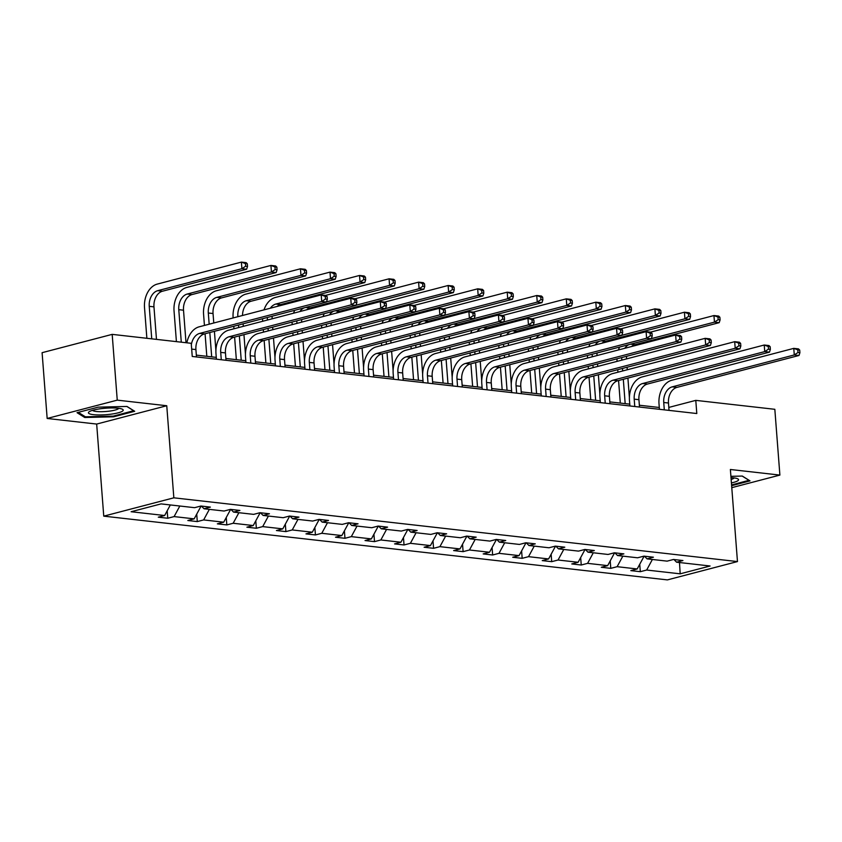 <?xml version="1.0" encoding="UTF-8"?>
<svg xmlns="http://www.w3.org/2000/svg" width="842" height="842" viewBox="0 0 842 842"><rect width="100%" height="100%" fill="white"/><g stroke="black" fill="none" stroke-linecap="round" stroke-linejoin="round"><path stroke-width="1.26" d="M103.755 516.146L667.39 579.896L737.466 561.572L173.841 497.822L103.755 516.146L96.672 424.063L166.758 405.739L117.249 400.139L47.163 418.463L96.672 424.063M47.163 418.463L42.1 352.682L112.186 334.369L117.249 400.139M731.782 487.665L779.892 475.088L774.829 409.307L695.787 400.371L668.811 407.423M652.382 559.467L646.667 570.034L640.32 571.686L639.741 564.256M679.494 562.54L680.178 573.823L646.667 570.034M644.13 556.162L637.194 568.96L630.847 570.623L640.32 571.686M637.194 568.96L617.133 566.687L610.787 568.35L610.208 560.909M614.586 552.815L607.661 565.624L601.314 567.276L610.787 568.35M607.661 565.624L587.59 563.351L581.243 565.014L580.675 557.572M585.053 549.479L578.128 562.277L571.781 563.94L581.243 565.014M578.128 562.277L558.057 560.014L551.71 561.667L551.142 554.236M555.52 546.142L548.595 558.941L542.248 560.604L551.71 561.667M548.595 558.941L528.523 556.667L522.177 558.33L521.608 550.889M525.987 542.795L519.061 555.604L512.715 557.257L522.177 558.33M519.061 555.604L498.99 553.331L492.644 554.994L492.075 547.553M496.454 539.459L489.518 552.257L483.171 553.92L492.644 554.994M489.518 552.257L469.457 549.994L463.111 551.647L462.532 544.206M466.91 536.112L459.985 548.921L453.638 550.573L463.111 551.647M459.985 548.921L439.913 546.647L433.577 548.31L432.998 540.869M437.377 532.775L430.451 545.574L424.105 547.237L433.577 548.31M430.451 545.574L410.38 543.311L404.034 544.963L403.465 537.533M407.844 529.439L400.918 542.237L394.572 543.9L404.034 544.963M400.918 542.237L380.847 539.964L374.501 541.627L373.932 534.186M378.311 526.092L371.385 538.901L365.039 540.553L374.501 541.627M371.385 538.901L351.314 536.628L344.967 538.291L344.399 530.849M348.777 522.756L341.841 535.554L335.505 537.217L344.967 538.291M341.841 535.554L321.781 533.291L315.434 534.944L314.855 527.502M319.234 519.409L312.308 532.218L305.962 533.881L315.434 534.944M312.308 532.218L292.237 529.944L285.901 531.607L285.322 524.166M289.701 516.072L282.775 528.871L276.429 530.534L285.901 531.607M282.775 528.871L262.704 526.608L256.357 528.26L255.789 520.83M260.167 512.736L253.242 525.534L246.895 527.197L256.357 528.26M253.242 525.534L233.171 523.261L226.824 524.924L226.256 517.483M230.634 509.389L223.709 522.198L217.362 523.85L226.824 524.924M223.709 522.198L203.638 519.924L197.291 521.587L196.723 514.146M201.101 506.053L194.165 518.851L187.829 520.514L197.291 521.587M194.165 518.851L174.105 516.588L167.758 518.24L167.179 510.799M170.347 504.947L164.632 515.514L158.285 517.177L167.758 518.24M164.632 515.514L131.12 511.726L161.054 503.895L194.565 507.684L200.912 506.031L210.374 507.105L204.027 508.757L224.098 511.031L230.445 509.368L239.907 510.441L233.56 512.104L253.631 514.367L259.978 512.715L269.44 513.778L263.104 515.441L283.165 517.714L289.511 516.051L298.984 517.125L292.637 518.777L312.708 521.051L319.044 519.388L328.517 520.461L322.17 522.124L342.241 524.387L348.588 522.735L358.05 523.808L351.703 525.461L371.775 527.734L378.121 526.071L387.583 527.145L381.237 528.808L401.308 531.07L407.654 529.418L417.116 530.481L410.78 532.144L430.841 534.417L437.187 532.754L446.66 533.828L440.313 535.48L460.385 537.754L466.721 536.091L476.193 537.164L469.847 538.827L489.918 541.09L496.264 539.438L505.726 540.501L499.38 542.164L519.451 544.437L525.797 542.774L535.259 543.848L528.913 545.5L548.984 547.774L555.331 546.121L564.793 547.184L558.457 548.847L578.517 551.121L584.864 549.458L594.336 550.531L587.99 552.184L608.05 554.457L614.397 552.794L623.869 553.868L617.523 555.531L637.594 557.793L643.941 556.141L653.403 557.204L647.056 558.867L667.127 561.14L673.474 559.477L682.936 560.551L676.589 562.203L710.101 566.003L680.178 573.823M112.186 334.369L191.229 343.304L192.239 356.461L696.797 413.527L695.787 400.371M644.435 556.194L647.056 558.867M622.848 556.13L617.133 566.687M614.902 552.857L617.523 555.531M593.305 552.784L587.59 563.351M585.358 549.51L587.99 552.184M563.772 549.447L558.057 560.014M555.825 546.174L558.457 548.847M534.238 546.111L528.523 556.667M526.292 542.827L528.913 545.5M504.705 542.764L498.99 553.331M496.759 539.49L499.38 542.164M475.172 539.427L469.457 549.994M467.226 536.154L469.847 538.827M445.639 536.091L439.913 546.647M437.682 532.807L440.313 535.48M416.095 532.744L410.38 543.311M408.149 529.471L410.78 532.144M386.562 529.408L380.847 539.964M378.616 526.134L381.237 528.808M357.029 526.061L351.314 536.628M349.083 522.787L351.703 525.461M327.496 522.724L321.781 533.291M319.55 519.451L322.17 522.124M297.963 519.388L292.237 529.944M290.006 516.104L292.637 518.777M268.419 516.041L262.704 526.608M260.473 512.767L263.104 515.441M238.886 512.704L233.171 523.261M230.94 509.431L233.56 512.104M209.353 509.357L203.638 519.924M201.406 506.084L204.027 508.757M179.82 506.021L174.105 516.588M779.892 475.088L730.382 469.489L737.466 561.572M166.758 405.739L173.841 497.822M659.297 407.486L639.362 405.234M629.753 404.149L609.829 401.897M600.22 400.803L580.296 398.55M570.687 397.466L550.752 395.214M541.153 394.13L521.219 391.867M511.62 390.783L491.686 388.53M482.077 387.446L462.153 385.194M452.543 384.099L432.62 381.847M423.01 380.763L403.076 378.511M393.477 377.427L373.543 375.174M363.944 374.08L344.01 371.827M334.4 370.743L314.476 368.491M304.867 367.407L284.943 365.144M275.334 364.06L255.41 361.807M245.801 360.723L225.867 358.471M216.268 357.376L196.333 355.124M673.968 559.53L676.589 562.203M134.688 411.285L126.974 406.454L98.156 407.149L77.043 412.675L84.758 417.495L113.586 416.801L134.688 411.285M731.635 485.687L750.012 480.877L742.297 476.056L730.909 476.33M113.533 416.064L113.586 416.801M84.674 416.358L84.758 417.495M196.47 356.934L195.912 349.577A13.43 9.462 96.5 0 1 204.364 333.948L326.443 302.025L321.718 301.489L321.202 294.911L199.122 326.833A20.145 14.198 -83.5 0 0 186.871 342.81M191.345 344.757A13.43 9.462 96.5 0 1 199.638 333.411L321.718 301.489L325.444 299.036L327.338 299.247L327.138 296.616L325.244 296.405L325.444 299.036M325.244 296.405L321.202 294.911L325.938 295.447L327.138 296.616M326.443 302.025L327.338 299.247M156.475 339.368L153.97 306.856A13.43 9.462 96.5 0 1 162.432 291.227L246.632 269.219L241.896 268.682L241.391 262.104L157.191 284.112A20.145 14.198 -83.5 0 0 144.508 307.562L146.866 338.284M151.739 338.842L149.245 306.33A13.43 9.462 96.5 0 1 157.696 290.69L241.896 268.682L245.632 266.219L247.516 266.44L247.316 263.809L245.422 263.599L245.632 266.219M245.422 263.599L241.391 262.104L246.127 262.641L247.316 263.809M246.632 269.219L247.516 266.44M226.014 360.281L225.445 352.914A13.43 9.462 96.5 0 1 233.897 337.284L355.977 305.372L351.251 304.836L350.746 298.257L228.666 330.169A20.145 14.198 -83.5 0 0 215.973 353.619L216.405 359.187M221.278 359.745L220.709 352.377A13.43 9.462 96.5 0 1 229.171 336.747L351.251 304.836L354.977 302.373L356.871 302.594L356.671 299.962L354.777 299.741L354.977 302.373M354.777 299.741L350.746 298.257L355.471 298.794L356.671 299.962M355.977 305.372L356.871 302.594M255.547 363.618L254.979 356.261A13.43 9.462 96.5 0 1 263.441 340.631L385.52 308.709L380.784 308.172L380.279 301.594L258.199 333.516A20.145 14.198 -83.5 0 0 245.506 356.955L245.938 362.534M250.811 363.081L250.242 355.724A13.43 9.462 96.5 0 1 258.704 340.094L380.784 308.172L384.51 305.72L386.404 305.93L386.204 303.299L384.31 303.088L384.51 305.72M384.31 303.088L380.279 301.594L385.015 302.131L386.204 303.299M385.52 308.709L386.404 305.93M186.008 342.715L183.514 310.203A13.43 9.462 96.5 0 1 191.965 294.574L276.165 272.555L271.429 272.019L270.924 265.44L186.735 287.459A20.145 14.198 -83.5 0 0 174.041 310.908L176.41 341.631M181.283 342.178L178.778 309.667A13.43 9.462 96.5 0 1 187.24 294.037L271.429 272.019L275.166 269.566L277.06 269.777L276.85 267.146L274.955 266.935L275.166 269.566M274.955 266.935L270.924 265.44L275.66 265.977L276.85 267.146M276.165 272.555L277.06 269.777M213.773 323.002L213.047 313.54A13.43 9.462 96.5 0 1 221.509 297.91L305.699 275.902L300.962 275.366L300.457 268.787L216.268 290.795A20.145 14.198 -83.5 0 0 203.575 314.245L204.438 325.444M205.08 333.758L206.816 356.313M211.689 356.861L209.816 332.516M209.174 324.202L208.311 313.003A13.43 9.462 96.5 0 1 216.773 297.373L300.962 275.366L304.699 272.903L306.593 273.124L306.393 270.493L304.499 270.271L304.699 272.903M215.91 350.704L214.415 331.316M304.499 270.271L300.457 268.787L305.193 269.324L306.393 270.493M305.699 275.902L306.593 273.124M101.324 408.633A17.461 3.252 175.6 0 0 89.305 411.654A17.461 3.252 175.6 0 0 93.167 414.632A17.461 3.252 175.6 0 0 110.334 414.264A17.461 3.252 175.6 0 0 122.185 409.128A17.461 3.252 175.6 0 0 101.324 408.633M92.567 410.328A13.219 2.463 175.6 0 0 109.05 411.18A13.219 2.463 175.6 0 0 118.764 408.307M133.752 410.696L113.302 416.127L85.379 416.801L78.264 412.348M126.847 406.465L133.752 410.78M749.064 480.287L731.572 484.95M742.17 476.056L749.075 480.372M731.414 482.919A17.461 3.252 175.6 0 0 737.508 478.719A17.461 3.252 175.6 0 0 731.014 477.625M731.151 479.456A13.219 2.463 175.6 0 0 734.087 477.909M285.08 366.954L284.512 359.597A13.43 9.462 96.5 0 1 292.974 343.968L415.053 312.045L410.317 311.519L409.812 304.941L287.732 336.853A20.145 14.198 -83.5 0 0 275.05 360.302L275.471 365.87M280.344 366.428L279.776 359.06A13.43 9.462 96.5 0 1 288.238 343.431L410.317 311.519L414.053 309.056L415.937 309.267L415.738 306.635L413.843 306.425L414.053 309.056M413.843 306.425L409.812 304.941L414.548 305.467L415.738 306.635M415.053 312.045L415.937 309.267M242.528 315.487A13.43 9.462 96.5 0 1 251.042 301.247L335.232 279.239L330.506 278.702L330.001 272.124L245.801 294.142A20.145 14.198 -83.5 0 0 233.108 317.581L233.139 317.939M233.781 326.254L233.971 328.78M234.613 337.095L236.349 359.65M241.222 360.208L239.349 335.863M238.707 327.549L238.518 325.012M237.876 316.697L237.844 316.35A13.43 9.462 96.5 0 1 246.306 300.72L330.506 278.702L334.232 276.25L336.126 276.46L335.926 273.829L334.032 273.618L334.232 276.25M245.443 354.04L243.948 334.663M243.306 326.349L243.117 323.812M334.032 273.618L330.001 272.124L334.727 272.661L335.926 273.829M335.232 279.239L336.126 276.46M314.613 370.301L314.045 362.934A13.43 9.462 96.5 0 1 322.507 347.304L444.587 315.392L439.85 314.855L439.345 308.277L317.266 340.2A20.145 14.198 -83.5 0 0 304.583 363.639L305.004 369.217M309.877 369.764L309.319 362.407A13.43 9.462 96.5 0 1 317.771 346.767L439.85 314.855L443.587 312.393L445.481 312.614L445.271 309.982L443.387 309.772L443.587 312.393M443.387 309.772L439.345 308.277L444.081 308.814L445.271 309.982M444.587 315.392L445.481 312.614M262.567 318.729A20.145 14.198 -83.5 0 0 262.651 320.928L262.672 321.276M263.314 329.601L263.504 332.127M264.146 340.442L265.883 362.997M270.756 363.544L268.882 339.2M268.24 330.885L268.051 328.359M267.409 320.044L267.388 319.686A13.43 9.462 96.5 0 1 267.346 317.476M274.976 357.376L273.482 338M272.84 329.685L272.65 327.159M270.335 308.214A13.43 9.462 96.5 0 1 275.839 304.057L360.039 282.038L359.534 275.46L275.334 297.479A20.145 14.198 -83.5 0 0 264.009 309.867M272.061 318.823A13.43 9.462 96.5 0 1 272.24 316.203M277.155 306.435A13.43 9.462 96.5 0 1 280.575 304.593L364.775 282.575L360.039 282.038L363.765 279.586L365.66 279.797L365.46 277.165L363.565 276.955L363.765 279.586M363.565 276.955L359.534 275.46L364.26 275.997L365.46 277.165M364.775 282.575L365.66 279.797M344.146 373.637L343.589 366.281A13.43 9.462 96.5 0 1 352.04 350.651L474.12 318.729L469.394 318.192L468.878 311.614L346.799 343.536A20.145 14.198 -83.5 0 0 334.116 366.986L334.548 372.553M339.421 373.101L338.852 365.744A13.43 9.462 96.5 0 1 347.304 350.114L469.394 318.192L473.12 315.739L475.014 315.95L474.814 313.319L472.92 313.108L473.12 315.739M472.92 313.108L468.878 311.614L473.614 312.15L474.814 313.319M474.12 318.729L475.014 315.95M292.1 322.065A20.145 14.198 -83.5 0 0 292.185 324.265L292.206 324.623M292.848 332.937L293.048 335.463M293.679 343.778L295.416 366.333M300.289 366.88L298.415 342.547M297.784 334.232L297.584 331.695M296.942 323.381L296.921 323.023A13.43 9.462 96.5 0 1 296.879 320.823M304.509 360.723L303.015 341.336M302.383 333.022L302.183 330.496M299.868 311.561A13.43 9.462 96.5 0 1 304.025 307.888M301.594 322.17A13.43 9.462 96.5 0 1 301.783 319.539M306.688 309.772A13.43 9.462 96.5 0 1 310.109 307.93L394.309 285.922L389.572 285.385L389.067 278.807L325.57 295.405M326.496 301.878L389.572 285.385L393.309 282.923L395.193 283.144L394.993 280.512L393.098 280.291L393.309 282.923M393.098 280.291L389.067 278.807L393.803 279.344L394.993 280.512M294.711 310.33A20.145 14.198 -83.5 0 0 293.553 313.213M394.309 285.922L395.193 283.144M373.69 376.984L373.122 369.617A13.43 9.462 96.5 0 1 381.573 353.987L503.653 322.076L498.927 321.539L498.422 314.961L376.342 346.872A20.145 14.198 -83.5 0 0 363.649 370.322L364.081 375.89M368.954 376.448L368.386 369.08A13.43 9.462 96.5 0 1 376.848 353.451L498.927 321.539L502.653 319.076L504.547 319.297L504.347 316.666L502.453 316.445L502.653 319.076M502.453 316.445L498.422 314.961L503.148 315.497L504.347 316.666M503.653 322.076L504.547 319.297M321.633 325.412A20.145 14.198 -83.5 0 0 321.718 327.612L321.749 327.959M322.381 336.274L322.581 338.81M323.223 347.125L324.959 369.67M329.832 370.227L327.959 345.883M327.317 337.568L327.117 335.042M326.486 326.728L326.454 326.37A13.43 9.462 96.5 0 1 326.412 324.159M334.042 364.06L332.558 344.683M331.916 336.368L331.716 333.832M329.401 314.897A13.43 9.462 96.5 0 1 333.558 311.235M331.138 325.507A13.43 9.462 96.5 0 1 331.316 322.875M336.221 313.119A13.43 9.462 96.5 0 1 339.642 311.277L423.842 289.259L419.106 288.722L418.6 282.144L355.103 298.752M356.029 305.214L419.106 288.722L422.842 286.269L424.736 286.48L424.526 283.849L422.631 283.638L422.842 286.269M422.631 283.638L418.6 282.144L423.337 282.68L424.526 283.849M324.244 313.666A20.145 14.198 -83.5 0 0 323.086 316.55M423.842 289.259L424.736 286.48M403.223 380.321L402.655 372.964A13.43 9.462 96.5 0 1 411.117 357.324L533.197 325.412L528.46 324.875L527.955 318.297L405.876 350.219A20.145 14.198 -83.5 0 0 393.182 373.659L393.614 379.237M398.487 379.784L397.919 372.427A13.43 9.462 96.5 0 1 406.381 356.798L528.46 324.875L532.186 322.423L534.081 322.633L533.881 320.002L531.986 319.792L532.186 322.423M531.986 319.792L527.955 318.297L532.691 318.834L533.881 320.002M533.197 325.412L534.081 322.633M351.177 328.748A20.145 14.198 -83.5 0 0 351.251 330.948L351.282 331.306M351.924 339.621L352.114 342.147M352.756 350.461L354.493 373.017M359.366 373.564L357.492 349.219M356.85 340.905L356.661 338.379M356.019 330.064L355.987 329.706A13.43 9.462 96.5 0 1 355.955 327.496M363.576 367.407L362.092 348.02M361.45 339.705L361.26 337.179M358.934 318.234A13.43 9.462 96.5 0 1 363.091 314.571M360.671 328.843A13.43 9.462 96.5 0 1 360.85 326.222M365.754 316.455A13.43 9.462 96.5 0 1 369.185 314.613L453.375 292.595L448.639 292.069L448.133 285.491L384.636 302.089M385.562 308.551L448.639 292.069L452.375 289.606L454.27 289.827L454.07 287.196L452.175 286.975L452.375 289.606M452.175 286.975L448.133 285.491L452.87 286.027L454.07 287.196M353.777 317.002A20.145 14.198 -83.5 0 0 352.619 319.886M453.375 292.595L454.27 289.827M432.756 383.657L432.188 376.3A13.43 9.462 96.5 0 1 440.65 360.671L562.73 328.748L557.993 328.212L557.488 321.633L435.409 353.556A20.145 14.198 -83.5 0 0 422.716 377.005L423.147 382.573M428.02 383.131L427.452 375.764A13.43 9.462 96.5 0 1 435.914 360.134L557.993 328.212L561.73 325.759L563.614 325.97L563.414 323.339L561.519 323.128L561.73 325.759M561.519 323.128L557.488 321.633L562.224 322.17L563.414 323.339M562.73 328.748L563.614 325.97M380.71 332.095A20.145 14.198 -83.5 0 0 380.784 334.285L380.816 334.642M381.458 342.957L381.647 345.483M382.289 353.798L384.026 376.353M388.899 376.911L387.025 352.566M386.383 344.252L386.194 341.715M385.552 333.4L385.52 333.053A13.43 9.462 96.5 0 1 385.489 330.843M393.119 370.743L391.625 351.367M390.983 343.041L390.793 340.515M388.467 321.581A13.43 9.462 96.5 0 1 392.625 317.908M390.204 332.19A13.43 9.462 96.5 0 1 390.383 329.559M395.298 319.792A13.43 9.462 96.5 0 1 398.719 317.95L482.908 295.942L478.182 295.405L477.677 288.827L414.169 305.425M415.106 311.898L478.182 295.405L481.908 292.953L483.803 293.163L483.603 290.532L481.708 290.322L481.908 292.953M481.708 290.322L477.677 288.827L482.403 289.364L483.603 290.532M383.32 320.349A20.145 14.198 -83.5 0 0 382.152 323.233M482.908 295.942L483.803 293.163M462.29 387.004L461.721 379.637A13.43 9.462 96.5 0 1 470.183 364.007L592.263 332.095L587.527 331.559L587.021 324.98L464.942 356.892A20.145 14.198 -83.5 0 0 452.259 380.342L452.68 385.92M457.553 386.467L456.995 379.111A13.43 9.462 96.5 0 1 465.447 363.47L587.527 331.559L591.263 329.096L593.157 329.317L592.947 326.685L591.063 326.464L591.263 329.096M591.063 326.464L587.021 324.98L591.758 325.517L592.947 326.685M592.263 332.095L593.157 329.317M491.823 390.341L491.254 382.984A13.43 9.462 96.5 0 1 499.716 367.354L621.796 335.432L617.07 334.895L616.554 328.317L494.475 360.239A20.145 14.198 -83.5 0 0 481.792 383.689L482.224 389.257M487.097 389.804L486.529 382.447A13.43 9.462 96.5 0 1 494.98 366.817L617.07 334.895L620.796 332.443L622.691 332.653L622.491 330.022L620.596 329.811L620.796 332.443M620.596 329.811L616.554 328.317L621.291 328.854L622.491 330.022M621.796 335.432L622.691 332.653M521.366 393.688L520.798 386.32A13.43 9.462 96.5 0 1 529.25 370.69L651.329 338.768L646.603 338.242L646.098 331.664L524.019 363.576A20.145 14.198 -83.5 0 0 511.326 387.025L511.757 392.593M516.63 393.151L516.062 385.783A13.43 9.462 96.5 0 1 524.524 370.154L646.603 338.242L650.329 335.779L652.224 336L652.024 333.369L650.129 333.148L650.329 335.779M650.129 333.148L646.098 331.664L650.824 332.201L652.024 333.369M651.329 338.768L652.224 336M550.9 397.024L550.331 389.667A13.43 9.462 96.5 0 1 558.793 374.027L680.873 342.115L676.137 341.578L675.631 335L553.552 366.923A20.145 14.198 -83.5 0 0 540.859 390.362L541.29 395.94M546.163 396.487L545.595 389.13A13.43 9.462 96.5 0 1 554.057 373.501L676.137 341.578L679.862 339.126L681.757 339.337L681.557 336.705L679.662 336.495L679.862 339.126M679.662 336.495L675.631 335L680.368 335.537L681.557 336.705M680.873 342.115L681.757 339.337M580.433 400.36L579.864 393.003A13.43 9.462 96.5 0 1 588.326 377.374L710.406 345.452L705.67 344.915L705.164 338.337L583.085 370.259A20.145 14.198 -83.5 0 0 570.392 393.709L570.823 399.276M575.696 399.834L575.128 392.467A13.43 9.462 96.5 0 1 583.59 376.837L705.67 344.915L709.406 342.462L711.29 342.673L711.09 340.042L709.196 339.831L709.406 342.462M709.196 339.831L705.164 338.337L709.901 338.873L711.09 340.042M710.406 345.452L711.29 342.673M609.966 403.707L609.398 396.34A13.43 9.462 96.5 0 1 617.86 380.71L739.939 348.798L735.203 348.262L734.698 341.684L612.618 373.595A20.145 14.198 -83.5 0 0 599.936 397.045L600.357 402.623M605.23 403.171L604.672 395.803A13.43 9.462 96.5 0 1 613.123 380.174L735.203 348.262L738.939 345.799L740.834 346.02L740.623 343.389L738.729 343.168L738.939 345.799M738.729 343.168L734.698 341.684L739.434 342.22L740.623 343.389M739.939 348.798L740.834 346.02M410.243 335.432A20.145 14.198 -83.5 0 0 410.328 337.631L410.349 337.979M410.991 346.294L411.18 348.83M411.822 357.145L413.559 379.7M418.432 380.247L416.558 355.903M415.916 347.588L415.727 345.062M415.085 336.747L415.064 336.39A13.43 9.462 96.5 0 1 415.022 334.179M422.652 374.08L421.158 354.703M420.516 346.388L420.326 343.862M418.011 324.917A13.43 9.462 96.5 0 1 422.168 321.255M419.737 335.526A13.43 9.462 96.5 0 1 419.916 332.906M424.831 323.139A13.43 9.462 96.5 0 1 428.252 321.297L512.452 299.278L507.715 298.742L507.21 292.163L443.713 308.772M444.639 315.234L507.715 298.742L511.441 296.289L513.336 296.5L513.136 293.869L511.241 293.658L511.441 296.289M511.241 293.658L507.21 292.163L511.936 292.7L513.136 293.869M412.854 323.686A20.145 14.198 -83.5 0 0 411.685 326.57M512.452 299.278L513.336 296.5M439.777 338.768A20.145 14.198 -83.5 0 0 439.861 340.968L439.882 341.326M440.524 349.64L440.724 352.167M441.355 360.481L443.092 383.036M447.965 383.584L446.092 359.25M445.46 350.925L445.26 348.399M444.618 340.084L444.597 339.726A13.43 9.462 96.5 0 1 444.555 337.526M452.186 377.427L450.691 358.039M450.06 349.725L449.86 347.199M447.544 328.264A13.43 9.462 96.5 0 1 451.701 324.591M449.27 338.873A13.43 9.462 96.5 0 1 449.46 336.242M454.364 326.475A13.43 9.462 96.5 0 1 457.785 324.633L541.985 302.625L537.249 302.089L536.743 295.51L473.246 312.108M474.172 318.581L537.249 302.089L540.974 299.626L542.869 299.847L542.669 297.215L540.774 296.994L540.974 299.626M540.774 296.994L536.743 295.51L541.48 296.047L542.669 297.215M442.387 327.022A20.145 14.198 -83.5 0 0 441.229 329.906M541.985 302.625L542.869 299.847M469.31 342.115A20.145 14.198 -83.5 0 0 469.394 344.304L469.426 344.662M470.057 352.977L470.257 355.513M470.899 363.828L472.636 386.373M477.509 386.931L475.635 362.586M474.993 354.272L474.793 351.745M474.151 343.431L474.13 343.073A13.43 9.462 96.5 0 1 474.088 340.863M481.719 380.763L480.235 361.386M479.593 353.072L479.393 350.535M477.077 331.601A13.43 9.462 96.5 0 1 481.235 327.938M478.803 342.21A13.43 9.462 96.5 0 1 478.993 339.579M483.897 329.811A13.43 9.462 96.5 0 1 487.318 327.98L571.518 305.962L566.782 305.425L566.277 298.847L502.779 315.455M503.705 321.918L566.782 305.425L570.518 302.973L572.413 303.183L572.202 300.552L570.308 300.341L570.518 302.973M570.308 300.341L566.277 298.847L571.013 299.384L572.202 300.552M471.92 330.369A20.145 14.198 -83.5 0 0 470.762 333.253M571.518 305.962L572.413 303.183M498.843 345.452A20.145 14.198 -83.5 0 0 498.927 347.651L498.959 348.009M499.601 356.324L499.79 358.85M500.432 367.165L502.169 389.72M507.042 390.267L505.168 365.923M504.526 357.608L504.326 355.082M503.695 346.767L503.663 346.409A13.43 9.462 96.5 0 1 503.632 344.199M511.252 384.11L509.768 364.723M509.126 356.408L508.926 353.882M506.61 334.937A13.43 9.462 96.5 0 1 510.768 331.274M508.347 345.546A13.43 9.462 96.5 0 1 508.526 342.926M513.431 333.158A13.43 9.462 96.5 0 1 516.851 331.316L601.051 309.298L596.315 308.772L595.81 302.194L532.312 318.792M533.239 325.254L596.315 308.772L600.051 306.309L601.946 306.52L601.746 303.899L599.851 303.678L600.051 306.309M599.851 303.678L595.81 302.194L600.546 302.72L601.746 303.899M501.453 333.706A20.145 14.198 -83.5 0 0 500.295 336.589M601.051 309.298L601.946 306.52M528.387 348.798A20.145 14.198 -83.5 0 0 528.46 350.988L528.492 351.346M529.134 359.66L529.323 362.186M529.965 370.501L531.702 393.056M536.575 393.603L534.702 369.27M534.06 360.955L533.87 358.418M533.228 350.104L533.197 349.756A13.43 9.462 96.5 0 1 533.165 347.546M540.796 387.446L539.301 368.059M538.659 359.745L538.47 357.218M536.144 338.284A13.43 9.462 96.5 0 1 540.301 334.611M537.88 348.893A13.43 9.462 96.5 0 1 538.059 346.262M542.964 336.495A13.43 9.462 96.5 0 1 546.395 334.653L630.584 312.645L625.859 312.108L625.353 305.53L561.846 322.128M562.772 328.601L625.859 312.108L629.584 309.656L631.479 309.867L631.279 307.235L629.384 307.025L629.584 309.656M629.384 307.025L625.353 305.53L630.079 306.067L631.279 307.235M530.997 337.053A20.145 14.198 -83.5 0 0 529.828 339.936M630.584 312.645L631.479 309.867M557.92 352.135A20.145 14.198 -83.5 0 0 558.004 354.335L558.025 354.682M558.667 362.997L558.856 365.533M559.498 373.848L561.235 396.393M566.108 396.95L564.235 372.606M563.593 364.291L563.403 361.765M562.761 353.451L562.73 353.093A13.43 9.462 96.5 0 1 562.698 350.882M570.329 390.783L568.834 371.406M568.192 363.091L568.003 360.565M565.687 341.62A13.43 9.462 96.5 0 1 569.845 337.958M567.413 352.23A13.43 9.462 96.5 0 1 567.592 349.609M572.507 339.842A13.43 9.462 96.5 0 1 575.928 338L660.128 315.982L655.392 315.445L654.887 308.867L591.389 325.475M592.315 331.937L655.392 315.445L659.118 312.992L661.012 313.203L660.812 310.572L658.918 310.361L659.118 312.992M658.918 310.361L654.887 308.867L659.612 309.403L660.812 310.572M560.53 340.389A20.145 14.198 -83.5 0 0 559.362 343.273M660.128 315.982L661.012 313.203M639.499 407.044L638.931 399.687A13.43 9.462 96.5 0 1 647.393 384.057L769.472 352.135L764.736 351.598L764.231 345.02L642.151 376.942A20.145 14.198 -83.5 0 0 629.469 400.392L629.9 405.96M634.773 406.507L634.205 399.15A13.43 9.462 96.5 0 1 642.657 383.52L764.736 351.598L768.472 349.146L770.367 349.356L770.167 346.725L768.272 346.515L768.472 349.146M768.272 346.515L764.231 345.02L768.967 345.557L770.167 346.725M769.472 352.135L770.367 349.356M587.453 355.471A20.145 14.198 -83.5 0 0 587.537 357.671L587.558 358.029M588.2 366.344L588.4 368.87M589.032 377.184L590.768 399.74M595.641 400.287L593.768 375.942M593.136 367.628L592.936 365.102M592.294 356.787L592.273 356.429A13.43 9.462 96.5 0 1 592.231 354.229M599.862 394.13L598.367 374.743M597.736 366.428L597.536 363.902M595.22 344.957A13.43 9.462 96.5 0 1 599.378 341.294M596.946 355.577A13.43 9.462 96.5 0 1 597.125 352.945M602.041 343.178A13.43 9.462 96.5 0 1 605.461 341.336L689.661 319.328L684.925 318.792L684.42 312.214L620.922 328.812M621.849 335.284L684.925 318.792L688.651 316.329L690.545 316.55L690.345 313.919L688.451 313.698L688.651 316.329M688.451 313.698L684.42 312.214L689.156 312.75L690.345 313.919M590.063 343.725A20.145 14.198 -83.5 0 0 588.905 346.609M689.661 319.328L690.545 316.55M669.032 410.391L668.474 403.023A13.43 9.462 96.5 0 1 676.926 387.394L799.005 355.471L794.28 354.945L793.774 348.367L671.695 380.279A20.145 14.198 -83.5 0 0 659.002 403.728L659.433 409.296M664.306 409.854L663.738 402.487A13.43 9.462 96.5 0 1 672.2 386.857L794.28 354.945L798.006 352.482L799.9 352.693L799.7 350.072L797.806 349.851L798.006 352.482M797.806 349.851L793.774 348.367L798.5 348.893L799.7 350.072M799.005 355.471L799.9 352.693M616.986 358.818A20.145 14.198 -83.5 0 0 617.07 361.007L617.102 361.365M617.733 369.68L617.933 372.206M618.575 380.531L620.301 403.076M625.174 403.634L623.312 379.289M622.67 370.975L622.47 368.449M621.828 360.123L621.806 359.776A13.43 9.462 96.5 0 1 621.764 357.566M629.395 397.466L627.911 378.09M627.269 369.775L627.069 367.238M624.753 348.304A13.43 9.462 96.5 0 1 628.911 344.631M626.48 358.913A13.43 9.462 96.5 0 1 626.669 356.282M631.574 346.515A13.43 9.462 96.5 0 1 634.994 344.673L719.194 322.665L714.458 322.128L713.953 315.55L650.456 332.158M651.382 338.621L714.458 322.128L718.194 319.676L720.089 319.886L719.878 317.255L717.984 317.045L718.194 319.676M717.984 317.045L713.953 315.55L718.689 316.087L719.878 317.255M619.596 347.072A20.145 14.198 -83.5 0 0 618.438 349.956M719.194 322.665L720.089 319.886M191.671 349.093L195.912 349.577M199.638 333.411L204.364 333.948M149.245 306.33L153.97 306.856M157.696 290.69L162.432 291.227M220.709 352.377L225.445 352.914M229.171 336.747L233.897 337.284M250.242 355.724L254.979 356.261M258.704 340.094L263.441 340.631M178.778 309.667L183.514 310.203M187.24 294.037L191.965 294.574M208.311 313.003L213.047 313.54M216.773 297.373L221.509 297.91M279.776 359.06L284.512 359.597M288.238 343.431L292.974 343.968M237.844 316.35L238.812 316.455M246.306 300.72L251.042 301.247M309.319 362.407L314.045 362.934M317.771 346.767L322.507 347.304M267.388 319.686L268.345 319.792M275.839 304.057L280.575 304.593M338.852 365.744L343.589 366.281M347.304 350.114L352.04 350.651M296.921 323.023L297.889 323.139M305.751 307.435L310.109 307.93M368.386 369.08L373.122 369.617M376.848 353.451L381.573 353.987M326.454 326.37L327.422 326.475M335.284 310.782L339.642 311.277M397.919 372.427L402.655 372.964M406.381 356.798L411.117 357.324M355.987 329.706L356.955 329.822M364.818 314.119L369.185 314.613M427.452 375.764L432.188 376.3M435.914 360.134L440.65 360.671M385.52 333.053L386.489 333.158M394.351 317.455L398.719 317.95M456.995 379.111L461.721 379.637M465.447 363.47L470.183 364.007M486.529 382.447L491.254 382.984M494.98 366.817L499.716 367.354M516.062 385.783L520.798 386.32M524.524 370.154L529.25 370.69M545.595 389.13L550.331 389.667M554.057 373.501L558.793 374.027M575.128 392.467L579.864 393.003M583.59 376.837L588.326 377.374M604.672 395.803L609.398 396.34M613.123 380.174L617.86 380.71M415.064 336.39L416.022 336.495M423.894 320.802L428.252 321.297M444.597 339.726L445.565 339.842M453.428 324.138L457.785 324.633M474.13 343.073L475.098 343.178M482.961 327.485L487.318 327.98M503.663 346.409L504.632 346.525M512.494 330.822L516.851 331.316M533.197 349.756L534.165 349.862M542.027 334.158L546.395 334.653M562.73 353.093L563.698 353.198M571.571 337.505L575.928 338M634.205 399.15L638.931 399.687M642.657 383.52L647.393 384.057M592.273 356.429L593.242 356.545M601.104 340.842L605.461 341.336M663.738 402.487L668.474 403.023M672.2 386.857L676.926 387.394M621.806 359.776L622.775 359.881M630.637 344.189L634.994 344.673"/></g></svg>

